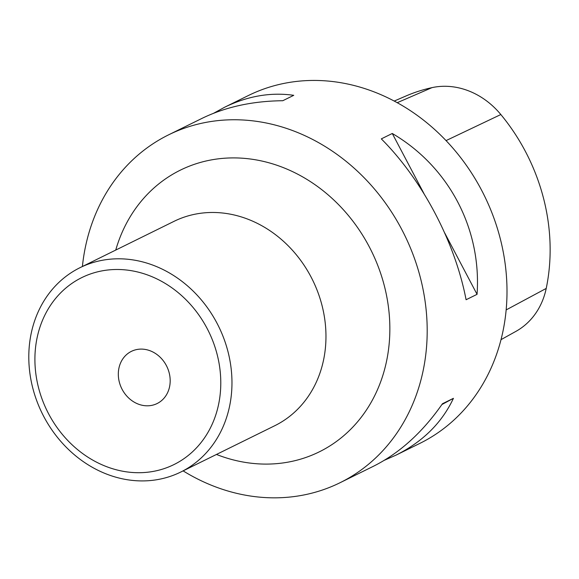 <?xml version="1.0" encoding="UTF-8"?>
<svg xmlns="http://www.w3.org/2000/svg" width="579" height="579" viewBox="0 0 579 579"><rect width="100%" height="100%" fill="white"/><g stroke="black" fill="none" stroke-linecap="round" stroke-linejoin="round"><path stroke-width="0.87" d="M501.009 339.663L515.911 331.376A76.566 66.107 -116.2 0 0 546.221 288.422A188.066 162.381 -116.2 0 0 500.835 114.533A76.566 66.107 -116.2 0 0 431.999 87.632A188.066 162.381 -116.2 0 0 405.886 96.02L394.205 101.064M384.34 460.283L396.072 455.108L419.804 443.413A193.914 167.425 -116.2 0 0 502.239 334.597A193.914 167.425 -116.2 0 0 437.869 132.468A193.914 167.425 -116.2 0 0 248.362 95.535L224.638 107.231L213.622 113.26M183.116 470.879A193.914 167.425 -116.2 0 0 340.011 482.741A193.914 167.425 -116.2 0 0 404.468 234.792A193.914 167.425 -116.2 0 0 168.569 134.856A193.914 167.425 -116.2 0 0 86.133 243.679A193.914 167.425 -116.2 0 0 82.399 266.499M168.569 134.856L201.883 118.442C225.463 106.956 252.422 101.05 282.776 100.724L293.748 95.318C270.69 92.047 247.653 96.02 224.638 107.231M381.315 138.88C422.265 179.808 455.036 241.986 466.088 299.741L477.053 294.335C481.663 228.864 448.899 166.687 392.28 133.481L381.315 138.88M396.072 455.108C422.793 441.734 441.907 422.808 453.429 398.33L442.457 403.737C422.619 432.31 399.575 453.176 373.325 466.319L340.011 482.741M441.9 404.54L453.429 398.33M477.053 294.335L444.723 232.982M423.994 193.647L392.28 133.481M119.028 367.687A29.088 25.114 63.8 0 1 131.39 351.366A29.088 25.114 63.8 0 1 166.774 366.355A29.088 25.114 63.8 0 1 157.104 403.549A29.088 25.114 63.8 0 1 128.683 398.005A29.088 25.114 63.8 0 1 119.028 367.687M31.592 331.601A113.925 98.365 63.8 0 1 80.025 267.672A113.925 98.365 63.8 0 1 218.616 326.375A113.925 98.365 63.8 0 1 180.749 472.051A113.925 98.365 63.8 0 1 69.415 450.346A113.925 98.365 63.8 0 1 31.592 331.601M37.469 336.102A104.227 89.991 63.8 0 1 191.815 306.002A104.227 89.991 63.8 0 1 154.275 471.212A104.227 89.991 63.8 0 1 37.469 336.102M546.221 288.422L506.155 309.917M500.835 114.533L446.047 140.603M431.999 87.632L397.223 102.7M80.025 267.672L174.026 221.344A113.925 98.365 63.8 0 1 312.617 280.055A113.925 98.365 63.8 0 1 274.75 425.724L180.749 472.051M115.742 250.063A157.047 135.587 63.8 0 1 287.915 169.517A157.047 135.587 63.8 0 1 385.223 366.985A157.047 135.587 63.8 0 1 216.466 454.45"/></g></svg>
